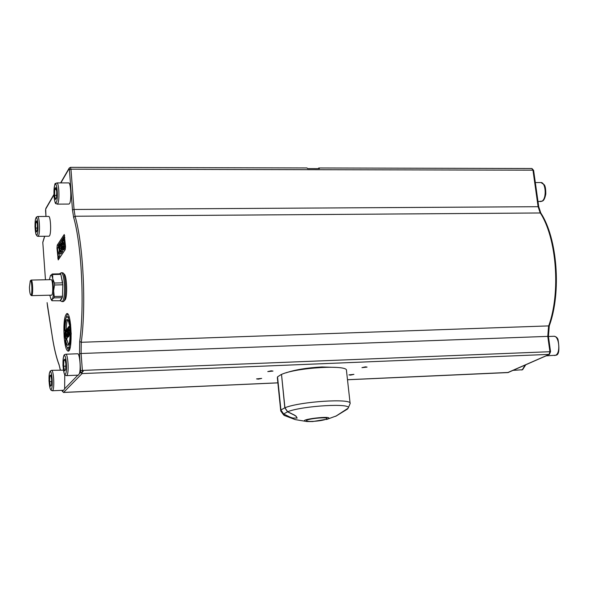 <?xml version="1.0" encoding="UTF-8"?>
<svg xmlns="http://www.w3.org/2000/svg" width="589" height="589" viewBox="0 0 589 589"><rect width="100%" height="100%" fill="white"/><g stroke="black" fill="none" stroke-linecap="round" stroke-linejoin="round"><path stroke-width="0.88" d="M271.183 370.82L272.994 371.077L267.781 371.593L271.183 370.82M258.365 379.147L256.568 378.896L261.671 378.403L258.365 379.147M365.43 366.859L367.065 367.094L361.955 367.646L365.43 366.859M350.558 375.112L348.938 374.891L353.937 374.354L350.558 375.112M286.026 372.837C294.986 369.745 306.95 367.786 321.911 366.962L336.923 367.433M318.023 168.616L318.804 167.983L319.407 168.616L307.598 168.587L307.002 167.953L70.459 167.357M326.394 419.132C323.729 420.207 319.385 420.951 313.37 421.363C309.056 421.555 306.766 421.334 306.508 420.693C306 418.867 327.543 416.644 326.998 418.573L326.394 419.132M326.991 418.529L326.983 418.455C327.528 416.519 305.986 418.742 306.501 420.568L306.501 420.612M283.648 413.971L280.924 409.996L284.818 407.802L287.565 411.814L294.353 415.164L296.12 416.357L297.136 418.094L292.939 418.05L290.392 417.299L283.648 413.971L287.565 411.814M335.693 416.29L347.517 409.046M350.124 403.347L346.465 370.533C348.408 364.473 296.392 367.507 281.513 374.413L284.818 407.802M281.387 374.413L277.537 376.842L280.924 409.996M281.513 374.413L284.936 407.765L287.646 411.718L294.338 415.024L296.105 416.217L297.121 418.013M335.664 416.305L348.151 408.177C352.546 402.876 302.584 405.733 287.646 411.718M283.655 413.979L283.567 414.847L284.833 415.738M280.96 410.054L281.005 411.343M348.18 408.118L350.146 403.524C352.178 398.157 299.956 401.484 284.936 407.765M277.552 376.989L277.36 377.858M312.752 421.547L327.867 419.037C336.105 414.818 293.639 419.905 306.965 421.54L312.752 421.547M83.307 371.261L80.796 372.859M65.593 338.969L65.703 340.008C66.351 343.564 67.109 345.338 67.985 345.338C69.23 344.712 69.922 341.215 70.062 334.846L70.577 334.228C70.511 342.489 69.679 347.054 68.088 347.93C66.947 347.893 65.983 345.448 65.21 340.597L65.71 340L66.984 339.956L68.552 344.896M67.006 347.127L68.766 350.867M67.595 313.849L66.078 317.692M65.114 330.539L65.121 331.003M64.098 336.466C63.465 323.376 64.385 315.748 66.859 313.576C71.475 311.853 72.918 351.442 68.214 351.177C66.292 350.735 64.915 345.831 64.098 336.466M65.519 246.386L65.232 249.589L58.215 259.918L56.978 248.278L57.251 245.149L64.238 234.496L65.519 246.386M58.856 256.708L59.04 258.777M64.694 235.659L58.502 245.134L58.208 247.667M69.303 324.657C68.663 321.145 67.904 319.4 67.043 319.415C65.791 320.07 65.092 323.582 64.967 329.95L64.466 330.562C64.525 322.323 65.357 317.743 66.962 316.823C68.081 316.83 69.038 319.238 69.819 324.024L69.303 324.657L70.621 324.583M70.555 324.002L69.819 324.024M67.109 316.816L68.243 316.786L69.355 317.64M65.872 330.355L64.466 330.562M66.123 329.914L64.967 329.95M67.757 319.82C66.829 321.403 66.321 324.738 66.24 329.833M71.225 334.206L70.577 334.228M70.282 346.965L69.23 347.893M68.906 335.465L68.361 336.967L66.815 337.217L67.683 336.29L67.117 328.706L67.065 332.218L66.189 329.84L65.85 330.252L66.815 337.217M70.062 334.95L68.28 335.487L69.127 334.574L68.56 326.954L67.728 328.021L67.529 330.613L68.28 335.487M71.217 333.58L70.687 334.206L69.399 334.25L70.474 332.976L69.9 325.319L68.803 326.652L68.898 327.94L69.708 326.969L69.855 329.037L69.134 329.906L69.23 331.202L69.958 330.333L70.084 332.027L69.303 332.954L69.399 334.25M67.337 337.202L66.918 338.815L65.475 338.977L66.027 334.096L65.062 331.07L64.672 335.767L65.475 338.977M67.198 338.16L65.916 338.196M65.158 332.365L65.74 334.5L65.453 337.622L64.967 335.45L65.342 332.365M70.017 331.173L69.23 331.202M71.203 332.954L70.474 332.976M70.702 325.297L69.9 325.319M69.774 327.918L68.898 327.94M68.368 328.588L68.515 330.628L68.052 331.114L67.904 329.199L68.368 328.588M68.412 329.185L67.904 329.199M68.611 331.894L68.309 334.132L68.611 331.894M68.648 332.38L68.214 332.395M70.319 334.537L69.127 334.574M66.888 329.818L66.189 329.84M66.947 333.676L67.301 335.347L66.859 335.848L67.175 333.668M68.965 336.253L67.683 336.29M67.551 328.691L67.117 328.706M59.842 253.623L59.585 256.34L58.083 256.723L58.51 252.026L58.208 253.852L57.45 248.131L58.083 256.723M59.055 248.219L59.334 252.011M65.556 247.424L65.114 248.079L63.833 248.094L65.048 246.276L64.4 237.529L63.156 239.428L63.266 240.901L64.179 239.509L64.356 241.873L63.531 243.117L63.641 244.59L64.466 243.353L64.606 245.296L63.722 246.622L63.833 248.094M64.23 240.886L64.311 241.939M64.51 244.582L64.562 245.355M64.768 248.079L63.818 249.869L62.544 249.891L63.524 248.558L62.876 239.856L61.933 241.357L61.705 244.442L62.544 249.891M62.802 249.883L62.441 252.099L61.168 252.114L61.712 248.867L61.602 247.358L61.293 249.213L60.836 242.97L61.168 252.114M61.793 252.107L61.447 253.564L60.012 253.734L60.52 250.237L60.085 252.202L59.798 251.37L60.107 244.074L59.04 245.709L59.15 247.24L59.754 246.32L59.504 251.945L60.012 253.734M58.767 246.114L58.591 248.227L59.069 246.114M59.607 248.212L58.591 248.227M59.651 247.755L58.893 247.763M61.028 250.229L59.783 250.266M60.571 244.074L60.107 244.074M59.703 247.233L59.15 247.24M62.692 251.724L61.418 251.739M62.139 248.86L61.712 248.867M62.051 247.351L61.602 247.358M61.676 242.955L60.836 242.97M62.655 241.821L62.832 244.148L62.279 244.869L62.132 242.683L62.655 241.821M62.721 242.675L62.132 242.683M62.935 245.598L63.089 247.601L62.581 248.3L62.935 245.598M62.986 246.298L62.486 246.305M64.805 248.543L63.524 248.558M64.554 244.582L63.641 244.59M65.512 246.268L65.048 246.276M64.856 237.522L64.4 237.529M64.282 240.886L63.266 240.901M59.585 256.34L58.326 256.362M59.776 253.498L58.613 253.513M59.504 252.011L58.51 252.026M58.547 247.66L57.751 247.674M51.942 300.721L60.468 300.773L62.243 297.673L54.011 297.879L52.193 299.33L51.942 300.721L51.53 300.096M50.323 275.77L52.274 273.995L60.483 273.833L60.866 274.364L52.649 274.526L52.745 278.781L54.416 283.029L62.67 282.845L60.866 274.364L62.817 284.804L62.486 296.274L62.817 284.804L54.556 284.988L53.621 290.76L54.247 296.481L62.486 296.274L62.243 297.673L60.122 300.515M54.247 296.481L54.011 297.879M54.416 283.029L54.556 284.988M52.274 273.995L52.649 274.526M49.785 295.199L51.007 299.197L52.193 299.33C52.988 298.056 53.466 295.207 53.621 290.76L52.745 278.781C52.038 275.586 51.28 274.496 50.47 275.519L49.38 279.687M60.483 273.833L59.474 273.856M59.739 273.642L61.322 272.722C62.824 273.082 63.855 277.051 64.429 284.62C64.768 294.471 64.032 300.132 62.213 301.605L61.749 301.48M61.462 272.722L62.964 272.869C65.939 274.503 66.682 298.726 63.833 301.251L63.192 301.583M63.156 273.06L64.23 274.121C66.947 275.623 67.625 297.644 65.026 299.956L64.952 300.037M31.173 280.069L51.096 279.65C52.922 278.965 53.422 295.258 51.574 295.155L51.501 295.155M29.45 287.226L30.275 280.865C32.034 278.597 32.586 296.598 30.709 294.942C29.98 293.985 29.56 291.415 29.45 287.226M31.269 295.487L31.585 295.641C33.315 295.744 32.815 279.385 31.107 280.069L30.319 280.82M36.982 222.487L35.708 222.495L36.651 220.868L37.46 224.821L37.328 230.402L36.385 232L35.583 228.046L35.708 222.495M35.583 228.046L37.379 228.031M37.615 216.509L48.6 216.421C50.639 215.574 51.471 233.244 49.513 235.821L48.975 236.211M56.227 189.393L54.748 189.4L55.815 187.538L56.728 191.675L56.566 197.683L55.491 199.509L54.586 195.371L54.748 189.4M54.586 195.371L56.632 195.364M56.883 182.907L68.56 182.899C70.871 181.972 71.733 200.65 69.517 203.61L68.854 204.074M51 376.106L49.77 376.157L50.787 375.009L51.655 379.463L51.501 385.059L50.485 386.17L49.616 381.724L49.77 376.157M49.616 381.724L51.596 381.635M64.761 374.67L64.628 388.792L63.649 390.257M51.574 370.326L63.398 370.142M65.754 354.21L77.564 353.783C79.625 352.907 81.098 368.471 79.427 373.559L78.33 375.141M65.165 360.306L63.803 360.358L64.923 359.099L65.872 363.73L65.696 369.612L64.569 370.834L63.627 366.211L63.803 360.358M63.627 366.211L65.799 366.122M507.784 372.55L549.088 354.46L549.898 351.581L547.777 336.378L548.58 326.24C560.949 292.77 556.738 237.742 540.084 212.629L538.074 206.525L532.964 170.162L531.874 168.513L318.855 167.983M63.428 392.414L277.868 382.835M347.488 379.721L508.513 372.447M63.185 390.279L62.265 391.229L63.612 392.414L82.055 373.581L549.449 354.372M79.692 341.495L81.26 342.283C86.318 305.455 83.263 244.148 75.083 216.244L74.037 209.47L70.96 169.183L69.406 169.595L72.469 209.868L73.618 217.319C81.643 244.833 84.647 305.198 79.692 341.495L79.508 353.827L80.634 372.314L82.055 373.581L82.372 370.415L550.546 351.685L548.425 336.481L547.777 336.378L81.091 353.503L81.26 342.283L549.265 325.879L548.425 336.481L553.682 336.29C559.189 335.288 560.927 353.459 555.493 355.3L554.514 355.506M80.789 370.731L82.372 370.415L81.091 353.503L79.508 353.827M73.618 217.319L75.083 216.244L540.783 212.975C557.4 238.111 561.553 292.542 549.265 325.879M72.469 209.868L74.037 209.47L538.721 206.702L533.612 170.361L532.964 170.162L70.96 169.183L70.43 167.357L69.23 168.056L69.406 169.595M525.064 365.136L522.288 369.811L521.434 369.988M535.327 182.538L540.68 182.538C545.812 181.707 546.975 198.515 541.968 201.195L540.481 201.615M44.705 236.255L42.798 242.477L45.471 279.768L42.806 242.594M45.574 210.744L45.684 209.088L53.93 194.871M45.684 209.088L45.964 216.443L45.567 210.619M60.866 182.899L69.068 168.756M60.328 369.98L59.106 364.731C56.448 357.862 54.188 348.533 52.318 336.746L47.113 302.739M47.105 302.636L47.576 306.729M47.532 306.427L52.362 337.041M52.318 336.746L52.311 336.886C54.181 348.725 56.463 358.134 59.158 365.114L60.299 369.98M59.106 364.731L59.158 365.114M80.634 372.314L79.427 373.559M77.866 375.164L64.628 388.792M62.265 391.229L61.955 390.338M57.7 258.048L58.959 258.026M56.978 248.278L57.464 248.271M57.251 245.149L58.502 245.134M66.918 338.815L65.637 338.859M65.791 335.428L64.967 335.45M69.841 335.215L68.552 335.259M68.493 330.311L67.831 330.326M68.729 333.44L68.118 333.455M66.991 331.217L66.513 331.239M68.361 336.967L67.08 337.011M67.279 335.082L66.653 335.097M60.233 251.363L59.798 251.37M60.895 248.455L59.931 248.47M61.447 253.564L60.181 253.587M64.149 249.515L62.876 249.53M62.817 244.008L62.051 244.015M63.082 247.557L62.375 247.571M69.414 349.859L68.692 347.503M66.785 339.963L66.535 338.83M38.425 235.953C40.317 233.369 39.492 215.662 37.527 216.509L36.246 217.216L35.436 219.417L34.979 226.706L35.9 234.186L37.159 236.13L38.425 235.953M37.91 236.336L49.064 236.204M37.107 234.775C35.303 237.882 34.125 221.184 35.929 218.121C37.725 214.838 38.933 231.794 37.107 234.775M57.722 203.669C59.857 200.709 58.996 181.979 56.772 182.907C55.572 185.211 54.409 177.922 54.041 196.689C55.565 206.408 55.557 202.66 57.192 204.133L57.722 203.669M57.081 204.133L68.972 204.074M56.308 202.402C54.254 205.951 52.944 188.178 54.998 184.681C57.059 180.933 58.399 198.986 56.308 202.402M52.62 390.588C54.77 388.88 53.68 369.406 51.493 370.334L50.175 371.107L49.351 373.419L48.997 380.877L50.102 388.571L51.199 390.404L52.62 390.588M52.252 390.765L63.73 390.257M51.258 389.388C49.307 391.56 48.055 373.956 50.006 371.828C51.957 369.48 53.246 387.356 51.258 389.388M66.844 375.429C69.2 373.536 68.052 353.231 65.659 354.217C64.392 355.196 63.362 352.384 62.942 365.29C64.385 377.866 65.188 374.773 66.513 375.627L66.844 375.429M66.417 375.635L78.425 375.141M65.423 374.17C63.273 376.548 61.926 358.141 64.068 355.8C66.218 353.216 67.602 371.931 65.423 374.17M550.546 351.685L549.404 354.394L507.998 372.572L347.495 379.758M277.875 382.872L63.538 392.458L61.933 390.338M531.941 168.513L533.612 170.361M538.721 206.702L540.783 212.975M553.91 336.282C555.876 336.466 557.238 337.512 558.004 339.411C559.683 349.837 558.954 355.108 555.802 355.233L546.099 355.852M525.705 364.856L522.59 369.745L513.255 370.348M540.945 182.538L544.155 184.666C545.267 185.822 545.812 188.966 545.789 194.09C544.972 198.191 543.853 200.518 542.432 201.063L538.007 201.629M335.863 416.209L347.701 408.899M283.567 414.847L280.813 411.085M277.345 377.674L280.717 410.702M284.104 415.385L295.229 419.604L306.965 421.54M326.505 419.515L335.848 416.077M45.839 208.44L53.916 194.503M60.63 182.899L69.2 168.108M42.828 242.094L44.624 236.263M69.369 347.885L68.088 347.93M65.232 330.952L65.997 330.93M51.007 299.197L51.751 300.471M60.468 300.773L61.919 301.568M63.332 301.575L62.213 301.605M65.026 299.956L63.833 301.251M30.709 294.942L31.357 295.575M51.574 295.155L31.585 295.641"/></g></svg>

